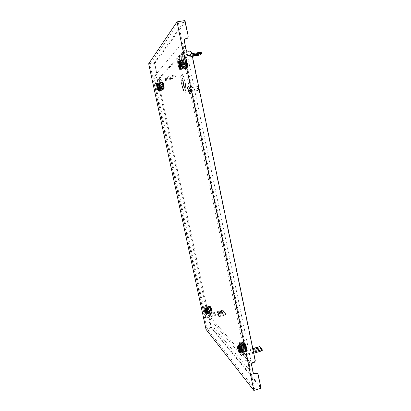 <?xml version="1.0" encoding="UTF-8"?>
<svg xmlns="http://www.w3.org/2000/svg" width="411" height="411" viewBox="0 0 411 411"><rect width="100%" height="100%" fill="white"/><g stroke="black" fill="none" stroke-linecap="round" stroke-linejoin="round"><path stroke-width="0.31" stroke-dasharray="2.06 1.54" d="M255.38 350.208L255.005 351.051C256.741 351.559 258.046 351.246 258.92 350.11L258.221 349.658M250.967 349.314L250.119 349.283L250.448 350.429L251.162 350.372L250.936 349.283L252.837 348.759M253.772 353.265L243.913 356.203L241.365 353.28L259.809 347.809L262.244 350.244L262.018 349.139M253.541 352.155L244.792 354.76L242.228 351.862L250.936 349.283M243.913 356.203L241.129 344.125L239.284 342.111L239.181 342.851L241.365 353.28M239.181 342.851L240.281 342.533L242.228 351.862M242.048 349.134L243.579 350.845L242.531 345.841L241.01 344.177L242.048 349.134L240.949 349.458L242.469 351.174L241.427 346.17L239.911 344.5L240.949 349.458M241.129 344.125L242.238 343.802L240.384 341.793L239.284 342.111M242.238 343.802L242.814 345.291L241.704 345.615M244.792 354.76L242.814 345.291M240.281 342.533L240.384 341.793M257.378 347.079L257.707 348.22L259.809 347.809M252.775 348.441L250.119 349.283M250.448 350.429L251.275 350.131L250.941 348.985M257.707 348.22L251.275 350.131M242.531 345.841L241.427 346.17M243.579 350.845L242.469 351.174M241.01 344.177L239.911 344.5M209.327 310.454L208.752 309.015L209.363 311.302L209.327 310.454M211.321 309.904L210.745 308.466L210.776 309.313L211.357 310.752L210.745 308.466L211.321 309.904M207.951 307.089L209.127 308.363L210.175 313.254L208.988 311.934L207.951 307.089L209.934 306.539L211.131 307.813L209.127 308.363M211.131 307.813L212.174 312.699L210.175 313.254M212.174 312.699L210.971 311.384L208.988 311.934M210.971 311.384L209.934 306.539M211.542 309.843L210.966 308.404L210.997 309.252L211.578 310.69L211.542 309.843M209.682 306.123L207.92 306.611L208.911 307.685L210.689 307.197L209.682 306.123L210.103 306.226L211.228 307.52L212.328 312.668L211.311 311.559L210.221 306.447M209.728 306.344L207.966 306.832L208.958 307.911L210.735 307.418L209.939 306.395L211.007 307.577L212.107 312.73L211.095 311.62L210 306.503M212.328 312.668L211.984 313.233L210.206 313.727L209.204 312.607L210.966 312.119L211.311 311.559M211.932 313.012L210.16 313.506L209.158 312.386L210.92 311.898L211.932 313.012L212.107 312.73M211.218 308.204L211.927 312.442L211.208 308.188M212.312 312.262L211.927 312.442M211.043 308.312L211.434 308.127M210.653 308.491L211.537 312.627M210.596 308.43L211.48 312.565M210.016 306.914L209.744 306.919L210.617 311.014L210.894 311.009M210.237 306.853L209.744 306.919M210.617 311.014L211.11 310.952M210.124 311.076L209.245 306.981M210.18 311.137L209.302 307.038M211.095 311.62L210.92 311.898M211.007 307.577L210.735 307.418M211.228 307.52L210.689 307.197M209.158 312.386L210.16 313.506M209.204 312.607L208.624 312.093L209.625 313.208L208.737 313.454L208.875 314.122L207.745 312.334L208.624 312.093M209.625 313.208L210.206 313.727M209.887 313.346L209.677 312.833C208.988 312.494 208.603 312.725 208.511 313.516L208.654 314.184L207.663 313.059L207.524 312.396C207.612 311.61 207.997 311.384 208.68 311.718L208.891 312.226M208.958 307.911L208.783 308.193L207.791 307.115L207.966 306.832M208.911 307.685L208.603 308.456L207.612 307.371L206.841 307.829L206.589 306.955L207.827 308.913L208.603 308.456M207.612 307.371L207.92 306.611M207.791 307.115L207.832 307.31C207.75 308.096 207.36 308.327 206.676 307.993L206.368 307.012L207.35 308.091L207.663 309.077C208.351 309.416 208.742 309.185 208.829 308.394L208.783 308.193M243.266 347.804L242.413 345.877L242.413 346.869L243.266 348.795L243.266 347.804M245.747 347.074L244.889 345.153L244.884 346.139L245.747 348.06L245.747 347.074L245.747 348.06L244.884 346.139L244.889 345.153L245.747 347.074M241.278 343.283L243.142 345.312L244.417 351.431L242.541 349.335L241.278 343.283L243.738 342.563L245.634 344.577L243.142 345.312M245.634 344.577L246.903 350.691L244.417 351.431M246.903 350.691L245.002 348.61L242.541 349.335M245.002 348.61L243.738 342.563M246.025 346.992L245.162 345.07L245.156 346.062L246.019 347.983L246.025 346.992M243.461 342.08L241.267 342.723L242.844 344.428L245.059 343.781L243.461 342.08L243.98 342.204L245.727 344.171L247.068 350.614L245.454 348.852L244.124 342.471M243.518 342.353L241.329 342.995L242.906 344.706L245.115 344.058L243.78 342.414L245.449 344.254L246.79 350.696L245.182 348.934L243.851 342.553M247.068 350.614L246.631 351.333L244.422 351.986L242.834 350.208L245.023 349.561L245.454 348.852M246.574 351.056L244.365 351.708L242.778 349.936L244.966 349.288L246.574 351.056L246.79 350.696M244.257 343.103L243.985 343.185M245.86 344.814L245.583 344.896M246.934 349.977L246.657 350.059M245.321 348.22L245.048 348.302M246.805 350.218L245.732 345.05M247.083 350.136L246.621 350.398M245.542 345.225L246.009 344.968M245.074 345.481L246.153 350.655M244.987 345.389L246.066 350.562M243.836 343.031L243.482 343.021L244.545 348.127L244.905 348.143M244.113 342.949L243.482 343.021M244.545 348.127L245.177 348.06M243.913 348.194L242.85 343.087M244 348.292L242.932 343.18M245.182 348.934L244.966 349.288M245.449 344.254L245.115 344.058M245.727 344.171L245.059 343.781M242.778 349.936L244.365 351.708M242.834 350.208L242.305 350.08L242.12 349.576L243.564 351.086C242.993 350.809 242.67 351.009 242.598 351.672L242.767 352.504L241.195 350.722L241.021 349.9L241.981 349.314L242.12 349.576M243.702 351.343L244.422 351.986M244.031 351.513L243.774 350.871C242.916 350.46 242.433 350.758 242.32 351.754L242.495 352.587L240.923 350.804L240.748 349.977C240.861 348.99 241.344 348.698 242.187 349.103L242.444 349.74M242.906 344.706L242.685 345.065L241.108 343.355L241.329 342.995M242.844 344.428L242.459 345.399L240.887 343.683L239.926 344.264L239.618 343.175L241.175 344.891L241.493 345.99L242.459 345.399M240.887 343.683L241.267 342.723M241.108 343.355L241.159 343.601C241.052 344.588 240.569 344.88 239.721 344.475L239.341 343.257L240.903 344.968L241.283 346.201C242.141 346.607 242.624 346.314 242.737 345.317L242.685 345.065M241.195 350.722L240.923 350.804M242.767 352.504L242.495 352.587M241.175 344.891L240.903 344.968M239.618 343.175L239.341 343.257M218.693 312.396C220.019 312.673 221.056 312.422 221.817 311.636L221.765 311.543C220.44 311.266 219.402 311.517 218.647 312.303L218.693 312.396M218.883 313.274C220.204 313.557 221.246 313.305 222.007 312.519L221.955 312.422C220.63 312.144 219.587 312.396 218.832 313.182L218.883 313.274M207.909 308.522L207.504 307.397L208.392 307.151L208.803 308.276L207.909 308.522L209.723 316.984L217.712 314.749L218.508 316.259L217.506 313.845L224.57 311.872L225.598 314.276L224.776 312.781L217.712 314.749L217.506 313.845M217.527 313.865L210.422 315.843L208.809 314.014L221.94 310.367L222.125 311.24L223.23 311.235L224.755 312.761M209.723 316.984L208.115 315.139L222.125 311.24M223.23 311.235L223.045 310.356L224.57 311.872M223.045 310.356L221.94 310.367M207.504 307.397L206.286 306.097L206.322 306.781L208.115 315.139M206.322 306.781L207.206 306.539L208.809 314.014M208.562 311.733L209.528 312.812L208.67 308.815L207.709 307.767L208.562 311.733L207.678 311.98L208.639 313.059L207.781 309.062L206.825 308.009L207.678 311.98M208.392 307.151L207.226 305.882L206.343 306.128M210.422 315.843L208.803 308.276M207.206 306.539L207.226 305.882M218.411 315.509L219.582 315.797L224.909 314.307L225.505 313.526M219.582 315.797L219.68 316.552L225.007 315.057L224.909 314.307M219.68 316.552L218.508 316.259M225.598 314.276L225.007 315.057M208.67 308.815L207.781 309.062M209.528 312.812L208.639 313.059M207.709 307.767L206.825 308.009M240.81 347.403L241.519 349.355L241.38 347.393L240.851 346.293L240.81 347.403M239.932 349.617L239.793 348.086L239.156 346.951M240.492 347.316L240.574 346.149L241.498 348.446L241.509 349.633L240.492 347.316M238.77 347.259L238.909 345.158C239.515 345.785 240.07 347.161 240.579 349.293L240.594 351.426C239.993 351.138 239.387 349.746 238.77 347.259M245.346 345.887L245.449 344.721L246.384 347.002L246.379 348.189L245.346 345.887M245.706 345.898L245.793 344.927L246.626 347.757C246.359 347.855 246.055 347.238 245.706 345.898M238.483 345.343L238.616 345.158C239.212 345.44 239.819 346.833 240.44 349.335L240.245 351.384M207.488 310.259L207.997 311.749L207.817 310.115L207.457 309.303L207.488 310.259M206.502 311.713L206.666 312.119L206.769 311.723L206.127 309.668L206.039 309.961L207.37 309.596M207.257 310.213L207.252 309.206L207.94 311.944L207.257 310.213M205.942 310.223L205.926 308.409L207.077 311.507L207.17 313.341C206.805 313.131 206.394 312.093 205.942 310.223M211.167 309.134L211.172 308.127L211.86 310.855L211.167 309.134M211.439 309.134L211.449 308.291L212.05 310.536L211.439 309.134M205.634 308.841L205.736 308.42C206.106 308.625 206.517 309.663 206.969 311.538L207.062 313.372L206.759 313.059M206.754 311.831L208.11 311.456M182.124 64.003L181.513 62.544L181.421 63.566L182.222 65.976L182.124 64.003M180.439 66.279L180.491 65.025L179.91 63.191M182.001 63.957L181.996 66.192L181.318 64.635L181.323 62.4L182.001 63.957M180.83 63.941C181.194 65.868 181.246 67.168 180.984 67.841L180.835 67.969C180.434 67.887 180.028 66.952 179.622 65.164C179.196 62.852 179.191 61.506 179.612 61.131L180.83 63.941M187.303 63.001L187.277 65.241L186.589 63.69L186.615 61.45L187.303 63.001M187.539 63.006L187.596 64.804C187.401 64.984 187.18 64.573 186.943 63.577C186.728 62.308 186.769 61.696 187.062 61.748L187.539 63.006M179.319 61.275L179.463 61.157C179.864 61.234 180.27 62.174 180.676 63.972C181.102 66.289 181.102 67.63 180.686 67.995L180.516 67.938M160.871 86.346L161.287 87.399L161.225 85.997L160.809 84.943L160.871 86.346M162.992 85.95L163.408 87.004L162.936 84.548L163.408 87.004L162.992 85.95M162.016 88.473L161.23 89.213L160.09 83.895L160.865 83.099L162.016 88.473L164.148 88.072L163.342 88.817L161.23 89.213M163.342 88.817L162.206 83.5L160.09 83.895M162.206 83.5L162.997 82.703L160.865 83.099M162.997 82.703L164.148 88.072M163.229 85.909L163.645 86.957L163.588 85.555L163.172 84.507L163.229 85.909M163.984 88.807L162.088 89.161L161.425 89.783L163.306 89.428L164.354 88.231L163.67 88.858L162.468 83.253L163.141 82.575L164.354 88.231M163.932 88.565L162.037 88.92L161.374 89.541L163.254 89.187L164.117 88.273L163.434 88.904L162.237 83.294L162.905 82.621L164.117 88.273M162.468 83.253L161.898 82.852L160.013 83.202L160.665 82.529L162.566 82.174L163.141 82.575M161.949 83.094L160.064 83.443L160.722 82.77L162.617 82.421L161.949 83.094L162.237 83.294M162.294 83.911L162.021 83.993L162.982 88.483L163.254 88.406M162.53 83.87L162.021 83.993M162.982 88.483L163.491 88.36M162.479 88.606L161.518 84.116M162.515 88.571L161.554 84.08M164.061 87.656L162.89 83.13L164.061 87.651M164.297 87.61L163.861 87.666M162.89 83.13L162.412 83.217L163.331 83.063L164.302 87.6M162.448 83.181L163.419 87.723M162.412 83.217L163.383 87.754M162.905 82.621L162.617 82.421M163.434 88.904L163.254 89.187M163.67 88.858L163.306 89.428M160.722 82.77L160.064 83.443M160.665 82.529L159.555 84.45L158.749 84.168L158.595 83.443L159.237 82.77L159.391 83.5L160.208 83.782L160.341 83.325M159.694 83.993L160.013 83.202M159.879 83.731L159.72 84.635L158.512 84.214L158.358 83.484L159 82.811L159.155 83.546L160.372 83.967L160.531 83.058M161.374 89.541L161.086 89.346L161.749 88.719L162.037 88.92M161.425 89.783L160.804 89.172L161.461 88.545L160.66 88.257L160.67 89.454L160.018 90.076L160.007 88.884L160.804 89.172M161.461 88.545L162.088 89.161M161.749 88.719L160.495 88.067L160.434 89.5L159.781 90.117L159.843 88.699L161.086 89.346M193.72 54.077L193.679 54.18C194.881 54.329 196.278 54.052 197.871 53.343L197.917 53.24C196.71 53.091 195.307 53.368 193.72 54.077M201.462 53.44L201.21 52.192L199.479 53.815L190.072 55.48L190.329 56.713L192.384 56.333M181.862 69.115L182.314 70.153L183.537 69.916L183.049 68.899L181.862 69.115L179.407 57.37L190.072 55.48L189.188 54.935L189.343 56.173L190.35 56.692M190.329 56.713L180.855 58.398L182.556 56.584L192.086 54.899M179.407 57.37L181.081 55.542L191.829 53.646M182.345 70.132L183.609 68.956L183.578 67.481L181.081 55.542M183.578 67.481L184.78 67.265L182.556 56.584M182.993 60.715L181.965 61.763L183.131 67.337L184.169 66.346L182.993 60.715L181.79 60.931L180.773 61.979L181.945 67.553L182.967 66.561L181.79 60.931M183.537 69.916L184.811 68.735L183.609 68.956M180.855 58.398L183.049 68.899M184.78 67.265L184.811 68.735M189.343 56.173L198.693 54.514L198.549 53.281L199.479 53.815M199.623 55.048L198.693 54.514M190.206 55.773L190.046 54.54L197.054 53.302L197.203 54.529M190.046 54.54L189.188 54.935M198.549 53.281L197.054 53.302M183.131 67.337L181.945 67.553M181.965 61.763L180.773 61.979M184.169 66.346L182.967 66.561M169.198 79.359L172.507 78.701L169.198 79.359M168.993 78.388L172.301 77.73L168.993 78.388M167.596 79.205L167.606 76.852L167.596 79.205L175.153 77.807L174.094 78.789L173.889 77.823L157.809 80.91L158.841 79.791L174.958 76.821L173.889 77.823M172.8 78.147L173 79.112L158.959 81.707L160.002 80.592L167.606 79.189M173 79.112L174.094 78.789M157.809 80.91L159.781 90.091L160.115 90.934L160.901 90.204L158.841 79.791M160.835 89.089L161.79 88.915L160.002 80.592M160.424 83.752L159.792 84.394L160.727 88.75L161.364 88.139L160.424 83.752L159.473 83.926L158.846 84.568L159.781 88.925L160.413 88.319L159.473 83.926M160.131 90.929L161.055 90.759L161.852 90.024L160.901 90.204M160.115 90.934L161.055 90.759L160.722 89.917L159.781 90.091M158.959 81.707L160.722 89.917M161.79 88.915L161.852 90.024M175.153 77.807L175.446 76.215L174.593 76.014L174.341 75.146L175.194 75.347L174.958 76.821M174.593 76.014L168.885 77.062L167.858 77.725M167.606 76.852L168.633 76.194L168.885 77.062M174.341 75.146L168.633 76.194M160.727 88.75L159.781 88.925M159.792 84.394L158.846 84.568M161.364 88.139L160.413 88.319M183.373 64.219L183.943 65.519L183.953 63.654L183.383 62.354L183.373 64.219M186.055 63.736L186.63 65.03L186.645 63.171L186.07 61.871L186.055 63.736L186.07 61.871L186.645 63.171L186.63 65.03L186.055 63.736M185.017 66.752L183.743 67.959L182.32 61.152L183.583 59.862L185.017 66.752L187.719 66.263L186.409 67.471L183.743 67.959M186.409 67.471L184.991 60.674L182.32 61.152M184.991 60.674L186.286 59.379L183.583 59.862M186.286 59.379L187.719 66.263M186.353 63.684L186.928 64.979L186.943 63.114L186.368 61.82L186.353 63.684M187.488 67.224L185.089 67.656L184.005 68.668L186.383 68.236L187.955 66.49L186.846 67.512L185.351 60.335L186.445 59.241L187.955 66.49M187.421 66.911L185.022 67.347L183.943 68.36L186.317 67.928L187.657 66.546L186.548 67.563L185.053 60.391L186.147 59.292L187.657 66.546M185.351 60.335L184.626 59.821L182.248 60.247L183.311 59.148L185.715 58.722L186.445 59.241M184.693 60.134L182.314 60.556L183.378 59.461L185.782 59.035L184.693 60.134L185.053 60.391M187.806 65.77L187.503 65.827M186.697 66.803L186.399 66.854M185.5 61.049L185.202 61.1M186.594 59.96L186.296 60.011M185.104 61.203L184.75 61.311L185.947 67.055L186.301 66.947M185.402 61.147L184.75 61.311M185.947 67.055L186.599 66.895M185.294 67.219L184.097 61.475M185.356 67.163L184.154 61.419M187.606 65.729L186.399 59.914M187.909 65.678L187.37 65.729M186.157 59.908L186.697 59.857M185.613 59.955L186.825 65.781M185.556 60.016L186.769 65.837M186.147 59.292L185.782 59.035M186.548 67.563L186.317 67.928M186.846 67.512L186.383 68.236M183.378 59.461L182.314 60.556M183.311 59.148L181.667 61.835L180.65 61.465L180.455 60.535L181.503 59.441L181.698 60.381L182.725 60.751L182.9 60.165M181.842 61.254L182.248 60.247M182.078 60.92L181.873 62.071C181.189 62.482 180.681 62.297 180.352 61.522L180.157 60.587L181.2 59.492L181.395 60.432C181.729 61.218 182.243 61.403 182.936 60.992L183.142 59.831M183.943 68.36L183.583 68.103L184.657 67.085L185.022 67.347M184.005 68.668L183.224 67.882L184.298 66.859L183.285 66.479L183.296 68.015L182.232 69.022L182.222 67.502L183.224 67.882M184.298 66.859L185.089 67.656M184.657 67.085L184.601 66.808C184.277 66.032 183.768 65.842 183.08 66.238L182.993 68.072L181.934 69.079L182.016 67.265C182.7 66.875 183.203 67.06 183.522 67.825L183.583 68.103M181.503 59.441L181.2 59.492M180.455 60.535L180.157 60.587M182.232 69.022L181.934 69.079M183.296 68.015L182.993 68.072M159.787 86.279L159.345 85.098L159.319 85.853L159.915 87.774L159.787 86.279M158.302 87.677L158.492 88.041L158.492 87.091L157.927 85.771M159.674 86.259L159.751 87.939L159.175 84.995L159.674 86.259M158.697 86.305L158.918 89.269L157.958 87.055C157.613 85.298 157.567 84.291 157.809 84.029L158.697 86.305M163.866 85.478L163.927 87.158L163.357 84.219L163.866 85.478M164.061 85.467L164.153 86.839L163.696 85.817L163.686 84.435L164.061 85.467M157.547 84.409L157.69 84.05L158.579 86.325C158.923 88.088 158.975 89.095 158.728 89.351L158.461 89.069M181.477 73.939L181.703 73.821C183.958 72.881 187.575 91.427 185.335 92.352L185.171 92.429C182.952 93.307 179.36 75.398 181.477 73.939M181.405 73.954L181.631 73.836C183.881 72.891 187.503 91.437 185.269 92.367L185.099 92.439C182.88 93.318 179.288 75.413 181.405 73.954M181.703 75.049C179.833 76.307 182.998 92.095 184.95 91.319L184.955 91.319C183.003 92.095 179.838 76.302 181.708 75.049L181.703 75.049M183.943 86.973L183.928 86.346L183.943 86.973M183.075 85.092L182.484 82.246L183.059 85.098M183.578 82.38L184.051 82L184.282 83.114L183.815 83.49L184.822 88.868L182.371 77.797L183.573 82.385L184.056 81.995L184.277 83.114L183.804 83.49L184.801 88.874L182.376 77.797L183.573 82.385M197.871 88.606C197.66 87.358 197.712 86.772 198.015 86.844L198.534 88.165L198.58 89.891C198.359 90.086 198.123 89.66 197.871 88.606M198.302 88.18L197.552 86.546L197.506 88.704L198.251 90.338L198.302 88.18M190.735 89.619L189.918 88.052L189.99 90.137L190.719 91.776L190.735 89.619M190.37 89.721L189.687 88.416L189.748 90.153L190.355 91.519L190.37 89.721M190.067 89.778L189.461 88.406L189.445 90.209L190.052 91.576L190.067 89.778M190.473 89.495C190.016 87.481 189.548 86.433 189.075 86.341C188.618 86.721 188.608 88.098 189.05 90.487C189.507 92.49 189.969 93.538 190.442 93.631C190.899 93.266 190.91 91.889 190.473 89.495M189.255 89.726C188.793 87.713 188.33 86.659 187.863 86.572C187.411 86.947 187.406 88.329 187.842 90.713C188.3 92.722 188.762 93.77 189.235 93.862C189.687 93.503 189.692 92.121 189.255 89.726M188.87 89.994L188.228 88.545L188.223 90.451L188.86 91.905L188.87 89.994M187.919 90.507L187.925 88.601L188.567 90.055L188.557 91.961L187.919 90.507M160.151 89.074L160.182 89.038C160.3 87.214 159.961 85.473 159.16 83.818L158.995 83.849C158.877 85.678 159.216 87.42 160.018 89.069L160.151 89.074M159.334 88.514L158.502 84.625L159.334 88.514M182.52 67.64L182.582 67.558C183.162 66.782 182.212 61.439 181.395 60.905L181.056 60.967C180.475 61.763 181.426 67.085 182.243 67.62L182.52 67.64M181.492 66.911L181.534 66.854C181.754 65.128 181.462 63.489 180.655 61.938L180.408 61.979C180.188 63.715 180.48 65.354 181.287 66.901L181.492 66.911M208.202 312.93L208.418 312.956C208.428 311.389 208.017 309.781 207.175 308.137L206.969 308.116C206.954 309.668 207.365 311.276 208.202 312.93M207.442 312.478L206.635 308.892L207.442 312.478M241.766 350.83L242.182 350.876C242.243 348.918 241.689 346.905 240.512 344.839L240.106 344.798C240.039 346.735 240.589 348.744 241.766 350.83M240.82 350.28L241.123 350.316C241.17 348.872 240.764 347.382 239.896 345.851L239.598 345.821C239.546 347.249 239.957 348.739 240.82 350.28M254.368 388.462L206.903 328.533L149.933 64.363L178.353 23.314L254.368 388.462L260.363 386.592L257.815 374.272L258.206 374.724M246.174 361.058C247.463 360.719 248.563 360.992 249.467 361.875C250.993 364.398 250.371 366.396 247.592 367.86L206.065 318.391C205.12 316.994 204.221 314.441 203.358 310.721L154.546 84.306C153.735 80.263 153.555 77.715 154.002 76.662C157.197 77.109 158.081 78.763 156.663 81.625L155.235 82.38L155.312 83.469L204.56 312.108L204.945 313.208L246.297 361.13L182.361 53.923L181.857 52.891L155.235 82.38M247.592 367.86L248.485 368.4C249.133 368.035 249.128 366.186 248.475 362.851L183.799 52.351C182.72 47.584 181.636 45.107 180.547 44.927L154.002 76.662M148.695 63.751L154.418 62.734L156.786 73.775L156.463 75.023L154.295 75.968L153.971 77.211L155.281 83.294L159.298 85.467L206.923 307.315L204.277 310.747L205.464 316.275L205.757 316.845L208.901 317.343L209.199 317.929L211.331 327.86L260.995 388.21M159.298 85.467L206.923 307.315M206.029 329.36L211.331 327.86M159.432 85.329L157.634 84.317M156.951 84.445L157.762 84.183M157.079 84.306L155.281 83.294M153.971 77.211L155.409 83.156M154.099 77.062L154.418 75.819L155.039 75.552M155.723 75.429L155.168 75.403M155.851 75.28L156.591 74.869L156.786 73.775M149.933 64.363L154.747 63.505L156.92 73.62M206.903 328.533L211.362 327.269L260.363 386.592M209.199 317.929L211.362 327.269M209.405 318.165L209.107 317.585L207.653 317.009M207.016 317.189L207.858 317.251M207.221 317.426L205.962 317.081L205.464 316.275M204.277 310.747L205.664 316.511M204.473 310.978L205.479 309.344L205.279 309.118M205.921 308.944L206.122 309.17L205.479 309.344M206.122 309.17L207.123 307.536M184.986 20.55L154.418 62.734M188.217 36.178L187.966 36.481L185.017 22.225L154.747 63.505M178.353 23.314L185.017 22.225M255.221 360.283L254.835 359.861L191.372 52.957L191.634 52.695M254.835 359.861C254.954 360.945 254.496 361.695 253.474 362.117L253.854 362.543M252.991 362.805L252.611 362.379L253.474 362.117M252.611 362.379C251.583 362.795 251.131 363.55 251.244 364.634L251.619 365.066M253.181 372.582L252.801 372.135L251.244 364.634M252.801 372.135L253.361 373.065M257.497 373.578L257.815 374.272M187.966 36.481L187.606 38.11M184.58 39.435L184.298 40.961M186.085 49.567L185.834 49.839L184.051 41.254M185.834 49.839C186.198 51.015 186.964 51.565 188.135 51.483L188.387 51.216M189.337 51.051L188.135 51.483M189.081 51.318C190.247 51.236 191.012 51.786 191.372 52.957M182.633 80.181L183.928 86.346L182.638 80.181M183.727 86.5L182.427 79.708L183.722 86.505M185.099 91.252C187.062 90.41 183.881 74.124 181.898 74.951C183.887 74.124 187.067 90.41 185.104 91.252M188.002 90.651L187.873 90.024L188.002 90.651M259.048 347.876L258.714 346.735M252.811 348.626L250.808 349.222M211.984 313.233L210.966 312.119M211.095 308.368L211.978 312.504M210.566 310.952L209.687 306.863M209.667 313.408L208.67 312.288M208.845 312.031L209.846 313.146M207.57 307.171L208.562 308.255M208.829 308.394L207.832 307.31M207.524 312.396L208.511 313.516M207.745 312.334L208.737 313.454M207.493 308.759L206.507 307.675M207.714 308.697L206.728 307.613M246.631 351.333L245.023 349.561M245.629 345.317L246.708 350.491M244.458 348.035L243.394 342.928M243.754 351.595L242.171 349.823M242.392 349.494L243.98 351.261M240.836 343.432L242.408 345.148M242.737 345.317L241.159 343.601M240.748 349.977L242.32 351.754M241.021 349.9L242.598 351.672M241.077 345.805L239.515 344.084M241.349 345.723L239.788 344.002M217.64 314.05L224.709 312.077M240.913 347.999L239.613 348.384M241.725 348.908L240.065 349.401M241.38 347.393L239.721 347.881M240.641 346.576L238.991 347.059L240.635 346.576M240.651 346.74L239.228 347.156M240.841 346.309L239.187 346.797M240.913 346.391L239.259 346.879M241.463 347.644L239.803 348.132M241.735 349.078L240.075 349.566L241.74 349.078M241.529 349.335L239.875 349.823M241.457 349.252L239.896 349.715M240.99 348.245L239.685 348.636M207.581 310.747L206.348 311.086M208.094 311.317L206.759 311.687L206.836 313.778M207.817 310.115L206.486 310.48M207.35 309.596L206.024 309.961L207.35 309.596M207.365 309.735L206.07 310.094M207.452 309.324L206.122 309.688M207.498 309.375L206.168 309.74M207.879 310.305L206.543 310.675M208.002 311.728L206.671 312.098M207.956 311.677L206.63 312.047M207.637 310.937L206.399 311.281M181.991 63.273L180.193 63.597M181.446 63.823L180.1 64.065M181.816 65.447L180.372 65.709M182.314 64.959L180.516 65.282M182.289 64.702L180.491 65.025M182.237 65.888L180.444 66.217M182.191 65.94L180.434 66.253M181.744 65.241L180.342 65.493M181.421 63.566L180.049 63.813M181.498 62.626L179.766 62.94M181.544 62.58L179.746 62.898M181.919 63.063L180.116 63.386M161.898 82.852L162.566 82.174M162.946 88.514L161.985 84.029M162.926 83.089L163.897 87.63M159.643 83.777L160.295 83.104M160.583 83.279L159.925 83.952M161.508 88.766L160.85 89.387M161.04 89.125L161.698 88.499M159.155 83.546L158.512 84.214M159.391 83.5L158.749 84.168M159.627 89.393L160.275 88.766M159.864 89.346L160.516 88.725M190.201 56.708L199.597 55.038M175.204 75.46L175.456 76.328M175.22 77.643L167.652 79.035M184.626 59.821L185.715 58.722M185.89 67.111L184.688 61.367M186.214 59.847L187.426 65.673M181.78 60.972L182.844 59.883M183.203 60.109L182.14 61.198M184.359 67.142L183.285 68.159M183.522 67.825L184.601 66.808M181.395 60.432L180.352 61.522M181.698 60.381L180.65 61.465M181.739 68.149L182.797 67.132M182.037 68.098L183.095 67.08M159.679 85.714L158.256 85.981M159.34 86.053L158.05 86.295M159.632 87.327L158.286 87.579M159.941 87.024L158.518 87.291M159.915 86.829L158.492 87.091M159.92 87.718L158.502 87.98M159.889 87.743L158.471 88.011M159.581 87.158L158.261 87.404M159.319 85.853L158.004 86.099M159.334 85.159L157.916 85.426M159.365 85.128L157.947 85.396M159.622 85.545L158.199 85.812M157.793 82.965L159.108 86.105C159.53 88.231 159.632 89.608 159.411 90.24L159.37 90.297C159.006 90.374 158.574 89.326 158.065 87.153C157.624 84.918 157.531 83.52 157.793 82.965M159.016 86.084C159.74 91.612 159.36 91.997 157.881 87.224C157.146 81.697 157.526 81.316 159.016 86.084M157.3 83.757L158.333 86.331L158.476 89.762M179.561 59.795L179.956 59.811C180.47 60.33 180.948 61.604 181.4 63.638C181.909 66.325 181.981 68.139 181.611 69.079L181.528 69.187C180.953 69.392 180.347 68.113 179.71 65.344C179.165 62.472 179.119 60.623 179.561 59.795M181.395 60.905L179.956 59.811C180.224 60.73 179.787 58.146 181.292 63.613C182.058 70.81 181.441 71.432 179.458 65.452C178.035 58.984 179.941 56.872 181.302 63.592C181.785 67.496 181.893 69.32 181.611 69.079L182.582 67.558M180.655 61.938L179.211 60.843L180.383 63.957C180.799 66.14 180.861 67.609 180.563 68.375L181.534 66.854M206.029 307.454L207.55 311.697L207.761 314.168L205.957 309.909C205.603 308.116 205.598 307.274 205.942 307.377L206.029 307.454M207.493 311.815C207.915 315.843 207.339 315.191 205.757 309.858C205.32 305.81 205.901 306.462 207.493 311.815M205.341 308.188L206.769 311.702M239.094 344.007C239.911 345.101 240.625 346.971 241.242 349.612L241.416 352.422L240.841 352.35C240.024 351.22 239.315 349.36 238.719 346.771C238.303 344.608 238.365 343.632 238.914 343.843L239.094 344.007M241.195 349.797C242.49 355.777 239.577 352.397 238.442 346.689C237.142 340.796 240.009 343.925 241.195 349.797M238.195 344.834L238.478 345.019C239.14 345.913 239.716 347.434 240.214 349.571L240.358 351.867L241.123 350.316M206.065 318.391C208.187 317.323 208.66 315.818 207.473 313.881L204.945 313.208M246.297 360.334C248.871 359.723 250.427 359.913 250.967 360.899C250.972 361.649 250.14 362.302 248.475 362.851M182.361 53.923C185.125 53.368 186.635 52.829 186.882 52.31C186.661 52.038 185.633 52.053 183.799 52.351M181.857 52.891L183.763 51.894C186.419 49.484 183.748 44.342 180.234 45.128M203.358 310.721C205.192 310.295 206.276 310.331 206.61 310.834C206.579 311.281 205.896 311.708 204.56 312.108M154.546 84.306L157.711 83.31L155.312 83.469M258.92 350.11L258.694 349.011M254.907 350.86L254.686 349.792M240.276 341.736L239.181 342.055M250.088 349.278L250.417 350.424M210.966 308.404L208.752 309.015M211.578 310.69L209.363 311.302M212.328 312.288L211.444 308.152M211.11 307.3L210.103 306.226M210.946 307.469L209.939 306.395M208.778 312.499L209.774 313.619M208.942 312.334L209.944 313.449M209.677 312.833L208.68 311.718M209.512 312.997L208.516 311.882M206.676 307.993L207.663 309.077M206.841 307.829L207.827 308.913M245.162 345.07L242.413 345.877M246.019 347.983L243.266 348.795M247.109 350.187L246.035 345.019M246.821 350.244L245.747 345.076M245.583 343.899L243.98 342.204M245.377 344.12L243.78 342.414M242.305 350.08L243.893 351.857M242.511 349.869L244.098 351.641M243.774 350.871L242.187 349.103M243.564 351.086L241.981 349.314M239.721 344.475L241.283 346.201M239.926 344.264L241.493 345.99M222.007 312.519L221.817 311.636M218.832 313.182L218.647 312.303M207.17 305.856L206.286 306.097M225.552 313.67L225.644 314.425M240.574 346.149L238.909 345.158M240.481 346.129L245.352 344.701M245.793 344.927L245.449 344.721M246.626 347.757L246.451 348.117M241.509 349.633L246.379 348.189M241.57 349.566L240.702 351.307M240.712 346.576L239.181 347.028M240.851 346.293L239.197 346.776M241.658 349.073L240.003 349.561M241.519 349.355L239.865 349.843M207.252 309.206L205.926 308.409M207.206 309.195L211.126 308.116M211.449 308.291L211.172 308.127M212.05 310.536L211.896 310.819M207.94 311.944L211.86 310.855M207.976 311.908L207.231 313.28M207.457 309.303L206.127 309.668M207.997 311.749L206.666 312.119M182.083 66.12L180.984 67.841M181.996 66.192L187.277 65.241M187.596 64.804L187.37 65.164M187.062 61.748L186.722 61.491M181.323 62.4L186.615 61.45M181.426 62.436L179.792 61.198M182.222 65.976L180.424 66.299M181.513 62.544L179.715 62.868M163.645 86.957L161.287 87.399M163.172 84.507L160.809 84.943M163.516 89.331L164.195 88.704M163.357 89.136L164.04 88.514M160.434 82.647L159.781 83.32M160.603 82.832L159.951 83.505M159.72 84.635L160.372 83.967M159.555 84.45L160.208 83.782M160.495 88.067L159.843 88.699M160.66 88.257L160.007 88.884M193.679 54.18L193.93 55.408M197.917 53.24L198.174 54.483M183.501 69.937L182.314 70.153M189.301 56.117L189.147 54.884M192.389 56.353L190.288 56.728M168.972 78.434L169.178 79.405M172.301 77.73L172.507 78.701M175.446 76.215L175.194 75.347M186.928 64.979L183.943 65.519M186.368 61.82L183.383 62.354M187.919 65.652L186.707 59.831M187.611 65.719L186.404 59.898M186.651 68.113L187.755 67.096M186.45 67.866L187.555 66.844M183.013 59.297L181.955 60.396M183.229 59.538L182.165 60.633M181.873 62.071L182.936 60.992M181.667 61.835L182.725 60.751M183.08 66.238L182.016 67.265M183.285 66.479L182.222 67.502M159.792 87.908L158.918 89.269M159.751 87.939L163.927 87.158M164.153 86.839L163.974 87.122M163.686 84.435L163.414 84.234M159.175 84.995L163.357 84.219M159.227 85.015L157.896 84.06M159.915 87.774L158.492 88.041M159.345 85.098L157.922 85.365M198.015 86.844L197.681 86.587M197.552 86.546L190.005 87.975M189.687 88.416L189.918 88.052M189.764 88.35L189.461 88.406M189.075 86.341L187.863 86.572M188.228 88.545L187.925 88.601M159.16 83.818L157.978 82.971L159.011 86.094L159.406 90.245L160.182 89.038M158.6 84.63L157.336 83.716M208.418 312.956L207.755 314.179L207.483 311.795L205.932 307.371L207.108 308.08M207.493 312.53L208.274 312.997M205.356 308.116L206.635 308.892M242.182 350.876L241.416 352.422L241.175 349.746C240.363 346.571 239.613 344.603 238.914 343.843L240.378 344.721M240.928 350.372L241.909 350.958M238.323 344.88L239.798 345.764M239.598 345.821L240.106 344.798M207.596 312.499L206.882 313.829M206.533 308.923L206.969 308.116M181.287 66.901L182.243 67.62M180.408 61.979L181.056 60.967M159.355 88.488L158.528 89.788M159.237 88.509L160.018 89.069M158.482 84.651L158.995 83.849M253.495 373.26L253.197 372.911M181.898 52.865L183.763 51.894L156.663 81.625L157.336 80.422L206.61 310.834L207.473 313.881L249.467 361.875C249.441 361.372 248.383 361.125 246.297 361.13M248.485 368.4C251.974 366.175 251.501 365.076 250.967 360.899L186.373 50.276M180.547 44.927C183.794 45.143 184.164 45.344 185.998 49.15M188.86 91.905L188.557 91.961M190.442 93.631L189.235 93.862M190.355 91.519L190.052 91.576M190.262 91.489L190.606 91.74M198.251 90.338L190.719 91.776M198.58 89.891L198.354 90.25M187.858 90.055L187.966 90.636"/><path stroke-width="0.62" d="M254.779 349.951C256.515 350.455 257.82 350.141 258.694 349.011L258.591 348.816C256.854 348.317 255.55 348.631 254.681 349.761L254.779 349.951M262.244 350.244L261.53 350.948L253.772 353.265M258.221 349.658L255.38 350.208M261.53 350.948L261.304 349.843L253.541 352.155M261.304 349.843L262.079 349.252L259.618 346.75L252.837 348.759M252.775 348.441L259.618 346.75M239.156 346.951L239.264 348.487L239.932 349.617M240.245 351.384C239.644 350.67 239.104 349.309 238.637 347.295L238.483 345.343M206.029 309.961L206.502 311.713M206.759 313.059L205.634 308.841M179.91 63.191L179.715 62.868L179.643 64.095L180.439 66.279M180.516 67.938L179.473 65.19C179.104 63.253 179.052 61.948 179.319 61.275M193.977 55.321L193.935 55.418C195.138 55.567 196.53 55.29 198.128 54.586L198.174 54.483C196.967 54.339 195.564 54.622 193.977 55.321M191.829 53.646L201.21 52.192M201.236 52.135L201.462 53.44L199.623 55.048M201.493 53.384L200.542 53.404L200.285 52.151M192.086 54.899L200.542 53.404M157.927 85.771L158.302 87.677M158.461 89.069L157.547 84.409M177.028 21.85L253.839 390.45L206.029 329.36L148.695 63.751L177.028 21.85L184.986 20.55L188.217 36.178L187.76 37.93L185.536 38.947L186.733 38.49M253.361 373.065L254.882 373.337L255.267 373.784L253.572 373.358L253.181 372.582L251.619 365.066C251.506 363.976 251.964 363.226 252.991 362.805L253.854 362.543C254.882 362.122 255.334 361.367 255.221 360.283L191.634 52.695C191.269 51.519 190.504 50.969 189.337 51.051L188.387 51.216C187.216 51.298 186.45 50.748 186.085 49.567L184.298 40.961L184.75 39.22L185.782 38.649M253.839 390.45L260.995 388.21L258.206 374.724L257.805 373.938L256.13 373.522L255.745 373.075L254.882 373.337M255.267 373.784L256.13 373.522M255.745 373.075L257.497 373.578M187.606 38.11L186.481 38.788M185.536 38.947L184.58 39.435M259.449 346.663L252.811 348.626M239.613 348.384L239.264 348.487M239.685 348.636L239.341 348.733M180.1 64.065L179.653 64.142M180.372 65.709L180.023 65.77M180.342 65.493L179.951 65.565M180.049 63.813L179.628 63.885M192.384 56.333L199.756 55.023M157.336 83.716L157.922 86.315M158.476 89.762L157.495 87.178L157.3 83.757M158.06 86.259C156.576 81.491 156.201 81.871 156.94 87.404C158.415 92.172 158.79 91.792 158.06 86.259M180.475 68.483C180.013 68.586 179.53 67.538 179.021 65.334C178.58 63.001 178.538 61.496 178.898 60.833L179.093 60.771M179.17 60.813L180.059 63.869M180.09 63.808C178.728 57.088 176.843 59.194 178.266 65.668C180.249 71.648 180.861 71.031 180.09 63.808M206.599 312.067C205.007 306.709 204.431 306.056 204.873 310.105C206.45 315.437 207.026 316.095 206.599 312.067M206.836 313.778L205.485 310.243L205.341 308.188M240.086 350.126C238.894 344.254 236.048 341.115 237.342 347.012C238.483 352.72 241.38 356.106 240.086 350.126M240.276 351.97L239.901 351.801C239.238 350.881 238.663 349.371 238.175 347.264C237.871 345.728 237.882 344.916 238.195 344.834M240.019 350.002L240.343 351.898M180.064 63.88L180.537 68.416M262.305 350.357L262.079 349.252M199.695 55.059L192.389 56.353M206.563 311.995L205.356 308.116M240.014 349.977L238.323 344.88M206.569 312.006L206.882 313.829M158.05 86.295L158.528 89.788M257.414 373.486L257.805 373.938M187.503 38.233L187.76 37.93M185.998 49.15L186.373 50.276"/></g></svg>
